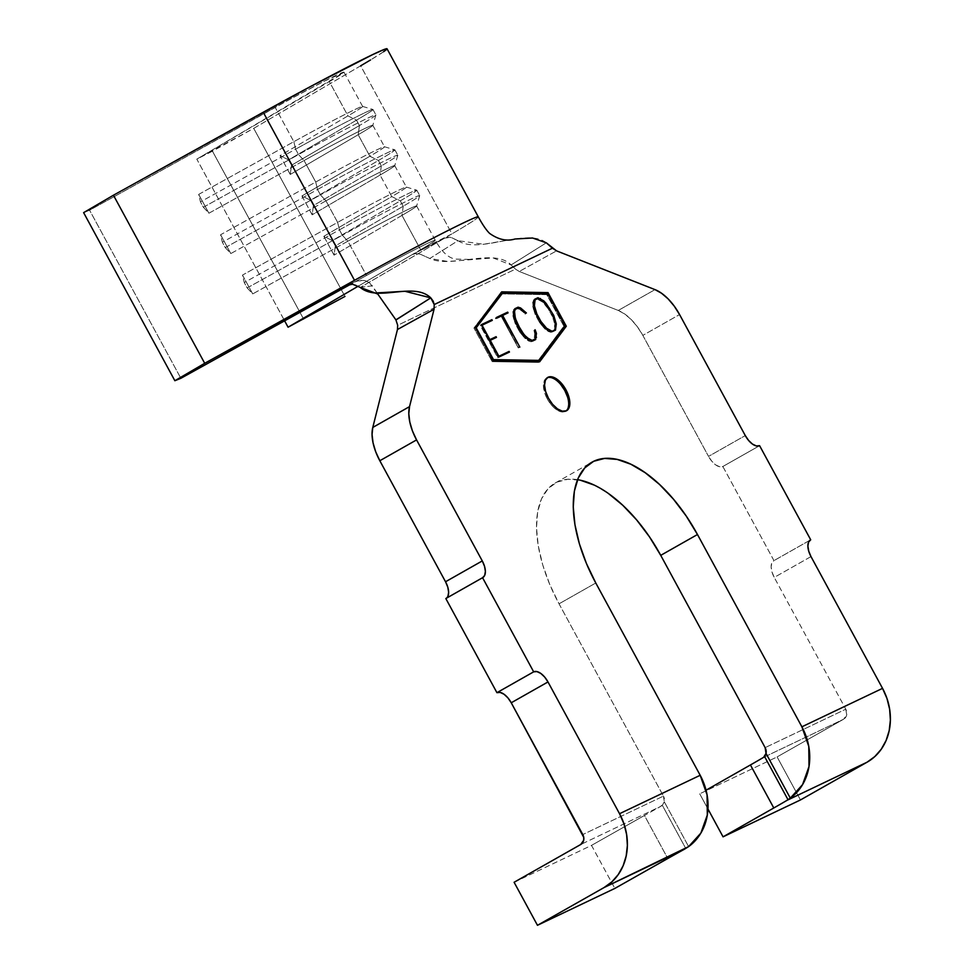 <?xml version="1.0" encoding="UTF-8"?>
<svg xmlns="http://www.w3.org/2000/svg" width="974" height="974" viewBox="0 0 974 974"><rect width="100%" height="100%" fill="white"/><g stroke="black" fill="none" stroke-linecap="round" stroke-linejoin="round"><path stroke-width="0.73" stroke-dasharray="4.87 3.65" d="M547.205 377.754A19.139 9.691 60.5 0 0 546.609 378.046A19.139 9.691 60.5 0 0 547.278 398.865L548.435 398.22L547.278 398.865A19.139 9.691 60.5 0 0 565.48 411.332A19.139 9.691 60.5 0 0 566.04 410.979M377.145 293.137L369.377 282.606L364.885 280.561L359.723 280.317L354.792 281.961L366.48 275.496A61.228 1.899 -28.5 0 1 435.074 240.188A61.228 1.899 -28.5 0 1 420.61 249.697L401.982 215.4A61.228 1.899 151.5 0 0 416.628 205.952A61.228 1.899 151.5 0 0 347.864 241.199L366.48 275.496A61.228 1.899 -28.5 0 1 435.256 240.237A61.228 1.899 -28.5 0 1 420.61 249.697L451.936 233.882L360.672 65.806L253.715 128.361L196.809 159.127L284.615 320.836L196.809 159.127L329.346 81.609L347.962 115.906L280.025 155.633L290.252 174.456L358.188 134.729L369.864 156.242L301.928 195.969L312.155 214.804L380.079 175.064L391.767 196.578L323.831 236.317L334.058 255.139L401.982 215.4L420.61 249.697L412.282 254.567L415.947 253.532L420.257 254.177L429.814 258.5L447.979 261.482L493.075 257.927L511.107 264.952C494.074 247.433 451.486 268.921 429.814 258.487L458.011 240.675C478.709 254.725 526.654 227.173 546.317 242.818L511.107 264.952L515.477 269.128L519.252 271.466L556.556 250.866L519.252 271.466L618.259 310.45A38.266 19.383 60.5 0 1 642.828 335.385L679.572 314.553L642.828 335.385L708.536 456.404L745.28 435.573L708.536 456.404L642.828 335.385L637.507 326.96L631.359 319.691L624.784 314.054L618.259 310.45L519.252 271.466L515.477 269.128L397.66 325.279L395.894 319.862M845.797 709.194L846.698 714.904L843.703 719.165L777.106 756.92L800.47 799.946L777.106 756.92L699.709 793.81L777.106 756.92L843.703 719.165A7.658 6.599 -115.5 0 0 845.797 709.194L774.245 577.412L845.797 709.194L765.138 747.63L845.797 709.194M810.989 556.592L774.245 577.412L771.992 572.018L771.14 566.929L771.834 562.935L773.965 560.622L722.854 466.497L719.616 466.753L715.756 464.927L711.872 461.286L708.536 456.404A15.304 7.755 60.5 0 0 722.854 466.497L759.598 445.678L722.854 466.497L773.965 560.622A15.304 7.755 60.5 0 0 773.709 560.756A15.304 7.755 60.5 0 0 774.245 577.412L810.989 556.592M577.545 479.683A110.987 56.224 60.5 0 0 555.168 483.031A110.987 56.224 60.5 0 0 559.039 603.819L663.44 796.111L582.793 834.548L663.44 796.111L559.039 603.819L549.689 584.339L542.652 564.664L538.208 545.574L536.504 527.786L537.624 511.995L541.532 498.798L548.058 488.704L556.958 482.093L567.891 479.245L580.443 480.243M594.128 485.064L608.421 493.514M447.943 596.234L445.824 598.547A15.304 7.755 60.5 0 0 446.068 598.413A15.304 7.755 60.5 0 0 446.299 598.267M515.015 238.995L483.615 244.255L458.011 240.675L450.913 237.327L444.704 238.119L412.258 254.579L358.359 286.1L412.258 254.579L445.094 237.912L360.283 287.488L451.936 233.882A110.22 3.409 151.5 0 0 477.978 216.776M347.949 284.554L354.792 281.961L366.48 275.496L347.864 241.199L252.716 293.905L242.489 275.082L337.637 222.376L325.961 200.863L337.637 222.376A61.228 1.899 -28.5 0 1 406.414 187.118A61.228 1.899 -28.5 0 1 391.767 196.578L380.079 175.064A61.228 1.899 151.5 0 0 394.726 165.604A61.228 1.899 151.5 0 0 325.961 200.863L230.814 253.569L220.587 234.746L315.734 182.041L304.058 160.527A61.228 1.899 -28.5 0 1 372.835 125.329A61.228 1.899 -28.5 0 1 358.188 134.729A61.228 1.899 151.5 0 0 372.823 125.269A61.228 1.899 151.5 0 0 304.058 160.527L315.734 182.041A61.228 1.899 -28.5 0 1 384.511 146.782A61.228 1.899 -28.5 0 1 369.864 156.242L358.188 134.729L359.43 125.536L356.508 120.155L288.572 159.882L291.494 165.263L359.43 125.536L291.494 165.263L290.252 174.456L358.188 134.729L359.43 125.536L356.508 120.155L347.962 115.906L329.346 81.609A61.228 1.899 151.5 0 0 343.992 72.149A61.228 1.899 151.5 0 0 275.216 107.408L293.831 141.693A61.228 1.899 -28.5 0 1 362.608 106.446A61.228 1.899 -28.5 0 1 347.962 115.906L280.025 155.633L288.572 159.882L356.508 120.155A68.886 2.131 151.5 0 0 372.981 109.514A68.886 2.131 151.5 0 0 295.621 149.18L298.543 154.549A68.886 2.131 -28.5 0 1 375.903 114.895A68.886 2.131 -28.5 0 1 359.43 125.536A68.886 2.131 151.5 0 0 375.903 114.969A68.886 2.131 151.5 0 0 298.543 154.549L304.058 160.527L208.911 213.221L198.684 194.398L293.831 141.693L275.216 107.408L89.596 210.226L180.86 378.302L89.596 210.226L83.618 212.636L89.596 210.226L292.565 97.924L324.707 80.988L343.712 72.563L196.809 159.127L212.478 151.214L303.742 319.302L212.478 151.214L253.715 128.361L344.979 296.437L253.715 128.361L360.672 65.806A110.22 3.409 151.5 0 0 387.043 48.785M618.259 310.45L655.003 289.619L618.259 310.45M559.039 603.819L595.784 583L559.039 603.819M663.44 796.111L664.329 801.882L688.618 846.613L664.329 801.882A7.658 6.599 -115.5 0 0 663.44 796.111M351.371 284.165L356.046 284.992L360.1 287.342L372.397 285.857L377.802 294.075M412.282 254.567L415.947 253.532L420.257 254.177L429.814 258.487L458.011 240.675L450.025 237.169L446.323 237.412M546.317 242.818L511.107 264.952L515.477 269.128L397.66 325.279M360.1 287.342L372.397 285.857L369.377 282.606L364.885 280.561L356.837 281.036L350.823 284.165L354.792 281.961L344.358 285.942M478.307 216.873A110.22 3.409 -28.5 0 1 451.936 233.882L360.672 65.806M386.885 48.7L386.532 49.528M383.622 51.719L370.522 59.974M403.236 206.208L400.314 200.839L332.377 240.566L335.299 245.947L403.236 206.208L335.299 245.947L334.058 255.139L401.982 215.4L403.236 206.208L400.314 200.839L391.767 196.578L323.831 236.317L332.377 240.566L400.314 200.839A68.886 2.131 151.5 0 0 416.787 190.198A68.886 2.131 151.5 0 0 339.427 229.852L342.337 235.233A68.886 2.131 -28.5 0 1 419.709 195.567A68.886 2.131 -28.5 0 1 403.236 206.208A68.886 2.131 151.5 0 0 419.709 195.64A68.886 2.131 151.5 0 0 342.337 235.233L347.864 241.199A61.228 1.899 -28.5 0 1 416.641 206.013A61.228 1.899 -28.5 0 1 401.982 215.4L403.236 206.208M337.637 222.376L339.427 229.852A68.886 2.131 -28.5 0 1 416.726 190.149A68.886 2.131 -28.5 0 1 400.314 200.839L391.767 196.578A61.228 1.899 151.5 0 0 406.353 187.081A61.228 1.899 151.5 0 0 337.637 222.376L242.489 275.082L244.267 282.557L339.427 229.852L337.637 222.376M247.189 287.939L342.337 235.233L339.427 229.852L244.267 282.557L247.189 287.939L252.716 293.905L347.864 241.199L342.337 235.233L247.189 287.939L244.267 282.557L242.489 275.082L252.716 293.905L247.189 287.939M332.377 240.566L323.831 236.317L334.058 255.139L335.299 245.947L332.377 240.566M381.333 165.872L378.411 160.491L310.475 200.23L313.397 205.599L381.333 165.872L313.397 205.599L312.155 214.804L380.079 175.064L381.333 165.872L378.411 160.491L369.864 156.242L301.928 195.969L310.475 200.23L378.411 160.491A68.886 2.131 151.5 0 0 394.884 149.85A68.886 2.131 151.5 0 0 317.524 189.516L320.446 194.897A68.886 2.131 -28.5 0 1 397.806 155.231A68.886 2.131 -28.5 0 1 381.333 165.872A68.886 2.131 151.5 0 0 397.806 155.304A68.886 2.131 151.5 0 0 320.446 194.897L325.961 200.863A61.228 1.899 -28.5 0 1 394.738 165.677A61.228 1.899 -28.5 0 1 380.079 175.064L381.333 165.872M315.734 182.041L317.524 189.516A68.886 2.131 -28.5 0 1 394.823 149.813A68.886 2.131 -28.5 0 1 378.411 160.491L369.864 156.242A61.228 1.899 151.5 0 0 384.45 146.745A61.228 1.899 151.5 0 0 315.734 182.041L220.587 234.746L222.364 242.222L317.524 189.516L315.734 182.041M225.286 247.603L320.446 194.897L317.524 189.516L222.364 242.222L225.286 247.603L230.814 253.569L325.961 200.863L320.446 194.897L225.286 247.603L222.364 242.222L220.587 234.746L230.814 253.569L225.286 247.603M310.475 200.23L301.928 195.969L312.155 214.804L313.397 205.599L310.475 200.23M293.831 141.693L295.621 149.18A68.886 2.131 -28.5 0 1 372.92 109.465A68.886 2.131 -28.5 0 1 356.508 120.155L347.962 115.906A61.228 1.899 151.5 0 0 362.547 106.41A61.228 1.899 151.5 0 0 293.831 141.693L198.684 194.398L200.461 201.874L295.621 149.18L293.831 141.693M203.383 207.255L298.543 154.549L295.621 149.18L200.461 201.874L203.383 207.255L208.911 213.221L304.058 160.527L298.543 154.549L203.383 207.255L200.461 201.874L198.684 194.398L208.911 213.221L203.383 207.255M288.572 159.882L280.025 155.633L290.252 174.456L291.494 165.263L288.572 159.882M514.102 882.274L591.51 845.383L644.447 815.469A71.942 2.228 -28.5 0 1 660.798 806.35L580.699 844.519L660.798 806.35A71.942 2.228 151.5 0 0 644.447 815.469L667.799 858.508L644.447 815.469L591.51 845.383L614.862 888.41L591.51 845.383L514.102 882.274M662.308 805.267L664.329 801.882L660.798 806.35L662.308 805.267L685.757 848.464L662.308 805.267M763.604 757.346L843.703 719.165L763.604 757.346M707.964 809.017L699.709 793.81L707.964 809.017M810.222 540.083L773.965 560.622L810.222 540.083M539.681 361.768L538.525 362.413L539.681 361.768M493.343 361.001L492.199 361.646L538.525 362.413L492.199 361.646L493.343 361.001M475.093 327.386L473.948 328.031L492.199 361.646L473.948 328.031L475.093 327.386M501.707 291.847L473.948 328.031L501.707 291.847M501.22 292.504L500.563 292.492L501.22 292.504M564.664 326.01L547.278 293.978L564.664 326.01M492.333 360.27L475.568 328.262L492.333 360.27M501.318 293.88L546.755 294.647L563.873 326.18L537.77 361.025L563.873 326.18L546.755 294.647L501.318 293.88M547.899 293.99L546.755 294.647L547.899 293.99M565.03 325.523L563.873 326.18L565.03 325.523M560.659 384.401L555.801 379.848L550.967 377.559L546.925 377.888L544.259 380.761L543.395 385.765L544.454 392.12L547.278 398.865L551.442 404.977L556.3 409.53L561.121 411.819L565.176 411.503L567.83 408.617L568.706 403.626L567.647 397.258M508.258 352.637L497.726 357.726L498.871 357.068L497.726 357.726L480.17 325.328L481.326 324.671L480.17 325.328L481.363 324.756L480.17 325.328L497.726 357.726L508.258 352.637M491.079 320.933L480.913 325.852L481.716 325.389L480.913 325.852L488.729 340.279L489.532 339.816L488.729 340.279L489.557 339.877L488.729 340.279L480.913 325.852L491.079 320.933M495.279 337.941L489.106 340.973L489.91 340.523L489.106 340.973L497.726 356.898L498.566 356.508L497.726 356.898L489.106 340.973L495.279 337.941M506.882 313.421L501.5 316.063L502.292 315.613L501.5 316.063L518.667 347.767L519.824 347.109L518.302 347.937L519.459 347.28L518.302 347.937L501.135 316.246L502.28 315.588L495.729 318.802L496.874 318.145L495.729 318.802L495.34 318.096L496.497 317.439L495.34 318.096L496.533 317.524L495.34 318.096L495.729 318.802L501.135 316.246L518.302 347.937L501.5 316.063L506.882 313.421M535.079 329.748L533.922 330.393L535.176 330.162L534.434 330.588L535.298 334.045L535.895 333.705L534.884 339.135L535.298 334.045L533.922 330.393L535.079 329.748M534.543 340.096L531.195 341.777L532.352 341.131L531.195 341.777L528.712 341.046L529.868 340.401L528.712 341.046L525.388 338.721L526.532 338.075L525.388 338.721L522.904 335.981L524.049 335.336L522.904 335.981L519.568 331.757L520.725 331.099L519.568 331.757L515.429 324.111L516.585 323.465L515.429 324.111L513.761 319.107L514.905 318.461L513.761 319.107L512.86 315.613L514.016 314.955L512.86 315.613L513.651 309.391L514.796 308.734L512.835 311.729L513.761 319.107L519.568 331.757L525.388 338.721L528.712 341.046L531.195 341.777L534.543 340.096M517.924 308.125L523.415 310.56L522.782 310.925L525.254 313.628L526.009 313.19L525.108 314.115L526.252 313.47L525.108 314.115L522.709 311.522L523.854 310.864L522.709 311.522L519.544 309.306L520.688 308.648L519.544 309.306L517.231 308.563L518.375 307.918L514.126 310.036L513.42 315.905L514.15 315.491L513.42 315.905L514.211 319.216L515.015 318.754L514.211 319.216L515.843 324.025L516.646 323.575L515.843 324.025L523.075 335.58L523.89 335.129L523.075 335.58L525.461 338.136L526.203 337.71L525.461 338.136L530.952 341.083L528.626 340.352L523.075 335.58L515.843 324.025L513.42 315.905L514.126 310.036L517.231 308.563L519.544 309.306L525.254 313.628L522.782 310.925L517.924 308.125M534.044 339.609L535.931 336.785L534.787 337.442L534.75 333.753L535.895 333.096L534.75 333.753L533.922 330.393L534.75 333.753L534.044 339.609M549.214 308.003L548.447 308.441L552.587 316.075L553.378 315.625L552.587 316.075L554.267 321.091L555.07 320.629L554.267 321.091L555.143 324.586L555.874 324.172L555.143 324.586L555.18 328.457L555.752 328.141L554.559 330.162L555.143 324.586L552.587 316.075L548.447 308.441L549.214 308.003M554.389 330.636L551.053 332.329L552.197 331.671L551.053 332.329L548.557 331.586L549.713 330.941L548.557 331.586L545.233 329.273L546.377 328.615L545.233 329.273L542.749 326.521L543.894 325.876L542.749 326.521L539.413 322.297L540.57 321.639L539.413 322.297L535.286 314.651L536.431 314.005L535.286 314.651L533.606 309.647L534.75 309.002L533.606 309.647L532.705 306.153L533.862 305.495L532.705 306.153L533.496 299.931L534.641 299.274L532.681 302.269L533.606 309.647L539.413 322.297L545.233 329.273L548.557 331.586L551.053 332.329L554.389 330.636M537.611 298.616L539.766 298.872L542.628 301.465L543.285 301.088L542.628 301.465L545.123 304.205L545.903 303.766L545.123 304.205L548.447 308.441L542.628 301.465L537.611 298.616M552.246 316.307L548.143 308.746L542.53 302.013L537.027 299.006L533.922 300.479L533.241 306.396L535.724 314.614L539.815 322.175L545.44 328.908L548.618 331.16L551.747 331.537L548.618 331.16L549.397 330.722L548.618 331.16L545.44 328.908L546.231 328.457L545.44 328.908L543.029 326.314L543.869 325.84L543.029 326.314L539.815 322.175L540.631 321.712L539.815 322.175L534.056 309.744L534.86 309.294L534.056 309.744L533.241 306.396L533.983 305.982L533.241 306.396L533.18 302.671L533.922 300.479L538.172 298.361L537.027 299.006L539.34 299.761L540.485 299.103L539.34 299.761L542.53 302.013L543.675 301.368L542.53 302.013L544.929 304.606L546.073 303.949L544.929 304.606L548.143 308.746L549.299 308.101L548.143 308.746L552.246 316.307L553.39 315.661L552.246 316.307L553.902 321.177L552.246 316.307M554.048 330.442L554.778 328.25L553.902 321.177L555.046 320.531L553.902 321.177L554.717 324.525L555.862 323.867L554.717 324.525L554.778 328.25L555.935 327.605L554.048 330.442M546.609 378.046L547.765 377.388M372.823 125.269L384.511 146.782M362.608 106.446L343.992 72.149M394.726 165.604L406.414 187.118M416.628 205.952L435.256 240.237C444.375 256.43 451.571 258.28 455.369 259.121L469.456 259.401M555.168 483.031L591.912 462.212M416.787 190.198L419.709 195.567M419.709 195.64L416.641 206.013M406.353 187.081L416.726 190.149M394.884 149.85L397.806 155.231M397.806 155.304L394.738 165.677M384.45 146.745L394.823 149.813M372.981 109.514L375.903 114.895M375.903 114.969L372.835 125.329M362.547 106.41L372.92 109.465M810.453 539.937L773.709 560.756M482.812 577.582L446.068 598.413M565.48 411.332L566.637 410.687M346.099 285.126L356.837 281.036"/><path stroke-width="1.46" d="M566.04 410.979A19.139 9.691 60.5 0 0 564.81 390.513L565.967 389.856A19.139 9.691 -119.5 0 1 566.637 410.687A19.139 9.691 -119.5 0 1 548.435 398.22L545.61 391.463L544.551 385.107L545.416 380.116L548.07 377.23L552.124 376.914L556.945 379.203L561.803 383.744L565.967 389.856L568.792 396.613L569.851 402.968L568.986 407.972L566.32 410.845L562.278 411.162L557.457 408.885L552.587 404.332L548.435 398.22A19.139 9.691 -119.5 0 1 547.765 377.388A19.139 9.691 -119.5 0 1 565.967 389.856L564.81 390.513A19.139 9.691 60.5 0 0 547.205 377.754M476.359 328.092L493.489 359.625L538.926 360.38L565.03 325.523L547.899 293.99L502.462 293.235L475.689 328.469L502.462 293.235L475.568 328.262L502.462 293.235L547.899 293.99L565.03 325.523L538.926 360.38L492.807 360.003L493.489 359.625L476.359 328.092M535.895 333.096L535.079 329.748L536.443 333.388L535.639 339.573L532.352 341.131L526.532 338.075L524.049 335.336L516.585 323.465L514.016 314.955L514.796 308.734L518.083 307.175L520.603 307.954L526.398 312.971L520.688 308.648L518.375 307.918L515.27 309.379L514.528 311.558L514.576 315.247L516.999 323.368L524.219 334.934L529.771 339.707L532.096 340.437L535.201 338.964L535.895 333.096L535.201 338.964L532.096 340.437L526.617 337.479L521.041 330.831L515.356 318.559L514.528 311.558L515.27 309.379L518.375 307.918L520.688 308.648L526.398 312.971L520.603 307.954L518.083 307.175L514.796 308.734L514.016 314.955L516.585 323.465L524.049 335.336L526.532 338.075L532.352 341.131L535.639 339.573L536.443 333.388L535.079 329.748L535.895 333.096M498.883 356.253L509.098 351.419L509.451 352.064L498.871 357.068L481.326 324.671L491.894 319.679L492.272 320.373L482.057 325.194L489.873 339.622L496.095 336.687L496.472 337.381L490.251 340.316L498.883 356.253L490.251 340.316L496.472 337.381L496.095 336.687L489.873 339.622L482.057 325.194L492.272 320.373L491.894 319.679L481.326 324.671L498.871 357.068L509.451 352.064L509.098 351.419L508.258 352.637L509.098 351.419L498.883 356.253M496.497 317.439L507.697 312.155L508.075 312.861L502.645 315.418L519.824 347.109L502.28 315.588L496.874 318.145L496.497 317.439L496.874 318.145L502.28 315.588L519.824 347.109L502.645 315.418L508.075 312.861L507.697 312.155L506.541 312.8L506.882 313.421L506.541 312.8L507.697 312.155L496.497 317.439M546.268 303.559L553.731 315.43L556.288 323.928L555.484 330.113L552.197 331.671L546.377 328.615L540.57 321.639L536.431 314.005L533.862 305.495L534.641 299.274L537.928 297.715L543.772 300.82L546.268 303.559L543.772 300.82L537.928 297.715L534.641 299.274L533.862 305.495L536.431 314.005L540.57 321.639L546.377 328.615L552.197 331.671L555.484 330.113L556.288 323.928L553.731 315.43L546.268 303.559M395.955 319.959L430.8 297.874L404.904 291.263L375.112 293.004L360.1 287.342C378.168 302.646 413.39 281.157 430.8 297.874L434.209 304.558L434.063 309.245L409.53 406.621L408.8 413.694L409.786 421.986L412.44 430.922L416.568 439.907L482.276 560.927L484.541 566.332L485.381 571.409L484.687 575.415L482.568 577.716L533.667 671.841L536.905 671.585L540.765 673.411L544.661 677.052L547.985 681.946L619.537 813.716L623.981 823.894L626.635 834.596L627.378 845.42L626.185 855.951L623.116 865.789L618.259 874.555L611.83 881.896L604.063 887.558L537.465 925.3L514.102 882.274L580.699 844.519L583.694 840.258L583.743 837.372L511.24 702.778L547.985 681.946L619.537 813.716L700.184 775.28L595.784 583L586.433 563.508L579.396 543.845L574.952 524.755L573.248 506.967L574.368 491.164L578.276 477.966L584.802 467.873L593.702 461.274L604.635 458.413L617.187 459.424L630.872 464.233L645.165 472.694L659.508 484.443L673.351 499.065L686.183 515.976L697.481 534.519L801.882 726.811L808.773 746.376L809.004 766.55L802.564 784.618L790.316 798.144L766.027 753.413L763.604 757.346A71.942 2.228 151.5 0 1 750.43 764.955L773.794 807.982L750.43 764.955L706.065 790.194L750.43 764.955A71.942 2.228 151.5 0 0 763.604 757.346L764.566 756.53L788.015 799.727L786.968 800.372A71.942 2.228 -28.5 0 1 773.794 807.982L723.061 836.836L707.964 809.017L723.061 836.836L800.47 799.946L723.061 836.836L773.794 807.982A71.942 2.228 151.5 0 0 786.968 800.372L867.067 762.204L800.47 799.946L867.067 762.204L874.835 756.542L881.275 749.201L886.121 740.435L889.201 730.597L890.382 720.066L889.639 709.242L886.997 698.541L882.541 688.362L810.989 556.592L808.737 551.187L807.884 546.11L808.578 542.104L810.709 539.803L759.598 445.678L756.36 445.934L752.5 444.107L748.616 440.467L745.28 435.573L679.572 314.553L674.251 306.14L668.103 298.86L661.529 293.235L655.003 289.619L556.556 250.866L552.416 248.212L434.209 304.558L434.063 309.245L397.465 329.516L434.063 309.245L409.53 406.621L372.786 427.44A38.266 19.383 60.5 0 0 379.823 460.739L416.568 439.907A38.266 19.383 -119.5 0 1 409.53 406.621L372.786 427.44L397.465 329.516L397.66 325.279L397.465 329.516L372.786 427.44L372.056 434.514L373.042 442.805L375.696 451.753L379.823 460.739L416.568 439.907L482.276 560.927L445.532 581.758L379.823 460.739L445.532 581.758L447.797 587.152L448.637 592.241L447.943 596.234M580.443 480.243L594.128 485.064M608.421 493.514L622.763 505.275L636.606 519.885L649.439 536.796L660.737 555.35L765.138 747.63L660.737 555.35A110.987 56.224 60.5 0 0 577.545 479.683M446.299 598.267A15.304 7.755 60.5 0 0 445.532 581.758L482.276 560.927A15.304 7.755 -119.5 0 1 482.812 577.582A15.304 7.755 -119.5 0 1 482.568 577.716L445.824 598.547L482.568 577.716L533.667 671.841L496.923 692.672L445.824 598.547L496.923 692.672L500.161 692.417L504.021 694.243L507.917 697.883L511.24 702.778L582.793 834.548A7.658 6.599 64.5 0 1 580.699 844.519L514.102 882.274L537.465 925.3L604.063 887.558L684.162 849.377A71.942 2.228 151.5 0 0 667.799 858.508L614.862 888.41L537.465 925.3L614.862 888.41L667.799 858.508A71.942 2.228 -28.5 0 1 684.162 849.377L688.618 846.613L700.866 833.087L707.307 815.019L707.075 794.845L700.184 775.28L595.784 583A110.987 56.224 -119.5 0 1 591.912 462.212A110.987 56.224 -119.5 0 1 697.481 534.519L660.737 555.35L697.481 534.519L801.882 726.811L882.541 688.362L810.989 556.592A15.304 7.755 -119.5 0 1 810.453 539.937A15.304 7.755 -119.5 0 1 810.709 539.803L759.598 445.678A15.304 7.755 -119.5 0 1 745.28 435.573L679.572 314.553A38.266 19.383 -119.5 0 0 655.003 289.619L556.556 250.866L546.317 242.818L532.559 238.009L515.015 238.995C506.821 241.503 498.347 239.628 489.581 233.37C486.367 230.241 482.605 224.738 478.295 216.861A110.22 3.409 -28.5 0 1 478.307 216.873M358.359 286.1L288.073 327.203L284.615 320.836L288.073 327.203L358.359 286.1M566.296 326.229L539.681 361.768L493.343 361.001L475.093 327.386L501.707 291.847L548.033 292.614L566.296 326.229L539.681 361.768L493.343 361.001L475.093 327.386L501.707 291.847L548.033 292.614L546.889 293.271L501.22 292.504L546.889 293.271L548.033 292.614L566.296 326.229L565.139 326.887L566.296 326.229M766.027 753.413L765.138 747.63A7.658 6.599 64.5 0 1 766.027 753.413L764.566 756.53L788.015 799.727L790.316 798.144L766.027 753.413M477.978 216.776A110.22 3.409 151.5 0 0 354.512 280.317L344.358 285.942L351.371 284.165M375.112 293.004L377.802 294.075L395.894 319.862L430.8 297.874L433.174 301.124L434.209 304.558L552.416 248.212L546.317 242.818M377.145 293.137L395.894 319.862L397.66 325.219M344.979 296.437L288.073 327.203L344.979 296.437M383.622 51.719L386.532 49.528L386.885 48.7L384.669 49.272L372.847 54.52L310.122 86.747L113.447 195.214L263.248 112.241L354.512 280.317A110.22 3.409 -28.5 0 1 478.295 216.861L387.043 48.785A110.22 3.409 151.5 0 0 263.248 112.241L354.512 280.317L204.71 363.302L113.447 195.214L83.618 212.636L113.447 195.214L204.71 363.302L174.87 380.724L83.618 212.636L174.87 380.724L180.86 378.302L350.823 284.165L180.86 378.302L174.87 380.724L204.71 363.302L347.949 284.554M370.522 59.974L360.672 65.806M688.618 846.613L604.063 887.558A56.638 48.797 64.5 0 0 619.537 813.716L700.184 775.28A56.638 48.797 -115.5 0 1 688.618 846.613M786.968 800.372L867.067 762.204A56.638 48.797 -115.5 0 0 882.541 688.362L801.882 726.811A56.638 48.797 64.5 0 1 790.316 798.144L786.968 800.372M511.24 702.778A15.304 7.755 60.5 0 0 496.923 692.672L533.667 671.841A15.304 7.755 -119.5 0 1 547.985 681.946L511.24 702.778M539.024 361.756L565.139 326.887L564.664 326.01L565.139 326.887L539.024 361.756M547.278 293.978L546.889 293.271L547.278 293.978M537.77 361.025L492.966 360.283L537.77 361.025L538.926 360.38L537.77 361.025M567.647 397.258L564.81 390.513L560.659 384.401M481.363 324.756L491.894 319.679L491.079 320.933L490.75 320.324L481.363 324.756M489.557 339.877L496.095 336.687L495.279 337.941L494.95 337.333L489.557 339.877M498.566 356.508L507.941 352.064L498.566 356.508M496.533 317.524L506.541 312.8L496.533 317.524M535.603 337.771L536.491 337.26L535.603 337.771M534.884 339.135L534.543 340.096L534.884 339.135M514.747 308.868L518.083 307.175L516.938 307.821L517.924 308.125L514.747 308.868M519.848 308.381L520.603 307.954L519.848 308.381M514.394 309.878L515.27 309.379L514.394 309.878M531.366 340.839L532.096 340.437L531.366 340.839M531.427 340.863L535.201 338.964L531.427 340.863M534.604 299.408L537.928 297.715L536.784 298.361L537.611 298.616L534.604 299.408M539.766 298.872L540.448 298.494L539.766 298.872M551.747 331.537L555.204 329.796L551.747 331.537M553.39 315.661L555.862 323.867L555.204 329.796L551.661 331.513L546.231 328.457L540.631 321.712L536.516 314.164L533.983 305.982L533.825 302.305L535.067 299.834L534.3 300.26L538.172 298.361L543.675 301.368L549.299 308.101L553.39 315.661L549.299 308.101L543.675 301.368L538.172 298.361L535.067 299.834L534.397 305.751L536.869 313.957L540.972 321.517L546.584 328.25L552.1 331.27L555.204 329.796L555.862 323.867L553.39 315.661M344.358 285.942L352.503 284.213L360.1 287.342"/></g></svg>

